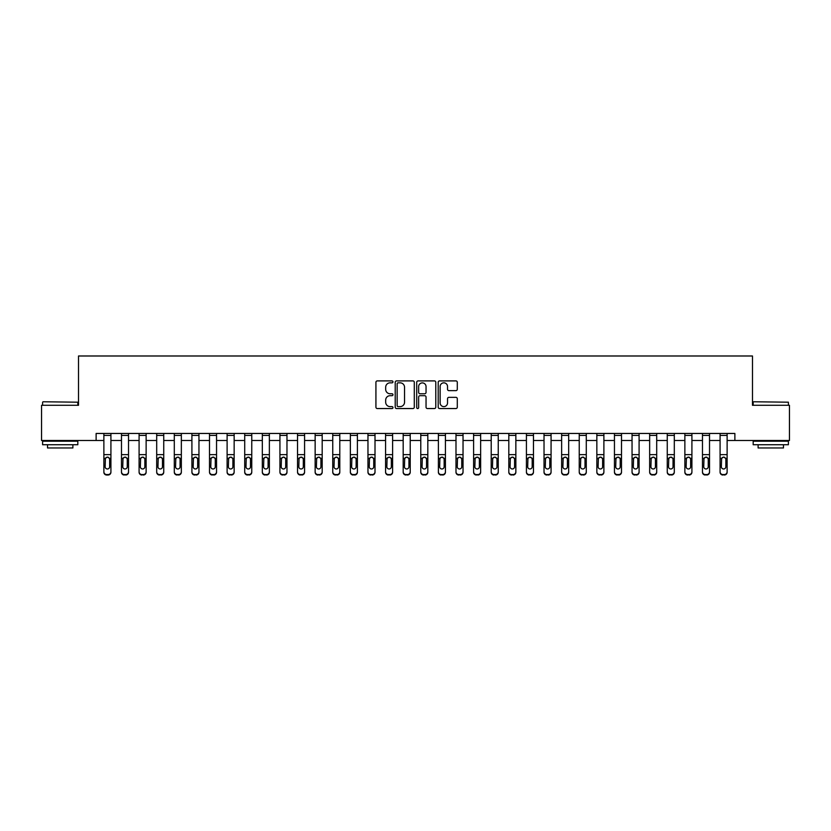 <?xml version="1.0" encoding="UTF-8"?>
<svg xmlns="http://www.w3.org/2000/svg" width="831" height="831" viewBox="0 0 831 831"><rect width="100%" height="100%" fill="white"/><g stroke="black" fill="none" stroke-linecap="round" stroke-linejoin="round"><path stroke-width="1.25" d="M392.97 381.865A0.966 0.966 0 0 0 391.993 380.899L377.305 380.899A1.382 1.382 0 0 0 375.924 382.281L375.924 407.169A1.382 1.382 0 0 0 377.305 408.551L391.993 408.551A0.966 0.966 0 0 0 392.97 407.585A0.966 0.966 0 0 0 391.993 406.619L390.092 406.619A4.425 4.425 0 0 1 385.677 402.194L385.677 400.116A4.425 4.425 0 0 1 390.092 395.691L391.993 395.691A0.966 0.966 0 0 0 392.97 394.725A0.966 0.966 0 0 0 391.993 393.759L390.092 393.759A4.425 4.425 0 0 1 385.677 389.334L385.677 387.256A4.425 4.425 0 0 1 390.092 382.831L391.993 382.831A0.966 0.966 0 0 0 392.97 381.865M455.907 390.643A1.382 1.382 0 0 0 457.289 389.261L457.289 382.281A1.382 1.382 0 0 0 455.907 380.899L439.589 380.899A1.382 1.382 0 0 0 438.207 382.281L438.207 407.169A1.382 1.382 0 0 0 439.589 408.551L455.907 408.551A1.382 1.382 0 0 0 457.289 407.169L457.289 398.735A1.382 1.382 0 0 0 455.907 397.353L448.927 397.353A1.382 1.382 0 0 0 447.535 398.735L447.535 402.921A3.698 3.698 0 0 1 443.837 406.619A3.698 3.698 0 0 1 440.139 402.921L440.139 386.529A3.698 3.698 0 0 1 443.837 382.831A3.698 3.698 0 0 1 447.535 386.529L447.535 389.261A1.382 1.382 0 0 0 448.927 390.643L455.907 390.643M96.126 440.503L41.55 440.503L41.55 405.289L78.519 405.289L78.519 355.99L752.481 355.99L752.481 405.289L789.45 405.289L789.45 440.503L734.874 440.503L734.874 433.46L96.126 433.46L96.126 440.503L103.875 440.503M414.295 382.281A1.382 1.382 0 0 0 412.903 380.899L396.595 380.899A1.382 1.382 0 0 0 395.213 382.281L395.213 407.169A1.382 1.382 0 0 0 396.595 408.551L412.903 408.551A1.382 1.382 0 0 0 414.295 407.169L414.295 382.281M418.097 380.899L434.405 380.899A1.382 1.382 0 0 1 435.787 382.281L435.787 407.169A1.382 1.382 0 0 1 434.405 408.551L427.425 408.551A1.382 1.382 0 0 1 426.043 407.169L426.043 397.073A1.382 1.382 0 0 0 424.662 395.691L420.029 395.691A1.382 1.382 0 0 0 418.647 397.073L418.647 407.585A0.966 0.966 0 0 1 417.681 408.551A0.966 0.966 0 0 1 416.705 407.585L416.705 382.281A1.382 1.382 0 0 1 418.097 380.899M110.918 440.503L121.482 440.503M128.525 440.503L139.089 440.503M146.131 440.503L156.695 440.503M163.738 440.503L174.302 440.503M181.345 440.503L191.909 440.503M198.952 440.503L209.505 440.503M216.548 440.503L227.112 440.503M234.155 440.503L244.719 440.503M251.762 440.503L262.326 440.503M269.369 440.503L279.933 440.503M286.975 440.503L297.54 440.503M304.582 440.503L315.146 440.503M322.189 440.503L332.753 440.503M339.796 440.503L350.36 440.503M357.403 440.503L367.967 440.503M375.01 440.503L385.574 440.503M392.616 440.503L403.18 440.503M410.223 440.503L420.777 440.503M427.82 440.503L438.384 440.503M445.426 440.503L455.99 440.503M463.033 440.503L473.597 440.503M480.64 440.503L491.204 440.503M498.247 440.503L508.811 440.503M515.854 440.503L526.418 440.503M533.46 440.503L544.025 440.503M551.067 440.503L561.631 440.503M568.674 440.503L579.238 440.503M586.281 440.503L596.845 440.503M603.888 440.503L614.452 440.503M621.495 440.503L632.048 440.503M639.091 440.503L649.655 440.503M656.698 440.503L667.262 440.503M674.305 440.503L684.869 440.503M691.911 440.503L702.475 440.503M709.518 440.503L720.082 440.503M727.125 440.503L734.874 440.503M398.111 382.831A0.966 0.966 0 0 0 397.145 383.808L397.145 405.642A0.966 0.966 0 0 0 398.111 406.619L400.116 406.619A4.425 4.425 0 0 0 404.541 402.194L404.541 387.256A4.425 4.425 0 0 0 400.116 382.831L398.111 382.831M426.043 386.602A3.698 3.698 0 0 0 422.345 382.904A3.698 3.698 0 0 0 418.647 386.602L418.647 392.377A1.382 1.382 0 0 0 420.029 393.759L424.662 393.759A1.382 1.382 0 0 0 426.043 392.377L426.043 386.602M110.918 458.722L110.918 472.216A2.815 2.794 180 0 1 108.103 475.01L108.103 474.563A2.815 2.794 -0 0 0 110.918 471.769L110.918 472.216M109.65 466.742L109.65 459.325L109.65 466.742A2.254 2.233 180 0 1 107.396 468.975A2.254 2.233 180 0 0 109.65 466.742M105.142 467.178L105.142 466.742A2.254 2.233 180 0 0 107.396 468.975M106.223 457.393L105.142 459.148M108.57 457.393L107.396 457.06L109.401 458.286L109.65 459.325M110.918 433.46L110.918 471.769M106.69 474.563L106.69 475.01A2.815 2.794 180 0 1 103.875 472.216L103.875 471.769A2.815 2.794 -0 0 0 106.69 474.563L108.103 474.563M103.875 433.46L103.875 471.769M106.69 475.01L108.103 475.01M103.875 458.286L105.392 458.286L105.142 466.742M105.392 458.286L107.396 457.06M121.482 433.46L121.482 471.769A2.815 2.794 -0 0 0 124.297 474.563L125.71 474.563A2.815 2.794 -0 0 0 128.525 471.769L128.525 472.216A2.815 2.794 180 0 1 125.71 475.01L125.71 474.563M128.525 458.722L128.525 472.216M127.257 466.742L127.257 459.325L127.257 466.742A2.254 2.233 180 0 1 125.003 468.975A2.254 2.233 180 0 0 127.257 466.742M122.749 467.178L122.749 466.742A2.254 2.233 180 0 0 125.003 468.975M123.829 457.393L122.749 459.148M126.177 457.393L125.003 457.06L127.008 458.286L127.257 459.325M139.089 433.46L139.089 471.769A2.815 2.794 -0 0 0 141.904 474.563L143.316 474.563A2.815 2.794 -0 0 0 146.131 471.769L146.131 472.216A2.815 2.794 180 0 1 143.316 475.01L143.316 474.563M146.131 458.722L146.131 472.216M144.864 466.742L144.864 459.325L144.864 466.742A2.254 2.233 180 0 1 142.61 468.975A2.254 2.233 180 0 0 144.864 466.742M140.356 467.178L140.356 466.742A2.254 2.233 180 0 0 142.61 468.975M141.436 457.393L140.356 459.148M143.784 457.393L142.61 457.06L144.615 458.286L144.864 459.325M156.695 433.46L156.695 471.769A2.815 2.794 -0 0 0 159.51 474.563L160.923 474.563A2.815 2.794 -0 0 0 163.738 471.769L163.738 472.216A2.815 2.794 180 0 1 160.923 475.01L160.923 474.563M163.738 458.722L163.738 472.216M162.471 466.742L162.471 459.325L162.471 466.742A2.254 2.233 180 0 1 160.217 468.975A2.254 2.233 180 0 0 162.471 466.742M157.963 467.178L157.963 466.742A2.254 2.233 180 0 0 160.217 468.975M159.043 457.393L157.963 459.148M161.391 457.393L160.217 457.06L162.222 458.286L162.471 459.325M128.525 433.46L128.525 471.769M124.297 474.563L125.71 475.01M124.297 475.01A2.815 2.794 180 0 1 121.482 472.216M121.482 458.286L122.998 458.286L122.749 466.742M122.998 458.286L125.003 457.06M146.131 433.46L146.131 471.769M141.904 474.563L143.316 475.01M141.904 475.01A2.815 2.794 180 0 1 139.089 472.216M139.089 458.286L140.605 458.286L140.356 466.742M140.605 458.286L142.61 457.06M163.738 433.46L163.738 471.769M159.51 474.563L160.923 475.01M159.51 475.01A2.815 2.794 180 0 1 156.695 472.216M156.695 458.286L158.212 458.286L157.963 466.742M158.212 458.286L160.217 457.06M174.302 433.46L174.302 471.769A2.815 2.794 -0 0 0 177.117 474.563L178.52 474.563A2.815 2.794 -0 0 0 181.345 471.769L181.345 472.216A2.815 2.794 180 0 1 178.52 475.01L178.52 474.563M181.345 458.722L181.345 472.216M180.078 466.742L180.078 459.325L180.078 466.742A2.254 2.233 180 0 1 177.824 468.975A2.254 2.233 180 0 0 180.078 466.742M175.57 467.178L175.57 466.742A2.254 2.233 180 0 0 177.824 468.975M176.639 457.393L175.57 459.148M178.997 457.393L177.824 457.06L179.828 458.286L180.078 459.325M181.345 433.46L181.345 471.769M177.117 474.563L178.52 475.01M177.117 475.01A2.815 2.794 180 0 1 174.302 472.216M174.302 458.286L175.819 458.286L175.57 466.742M175.819 458.286L177.824 457.06M43.025 401.768L77.823 402.194L43.025 401.768M60.216 444.73L42.61 444.73L42.61 441.209L77.823 441.209L77.823 444.73L60.216 444.73M72.889 444.73L72.889 447.961L47.533 447.961L47.533 444.73M753.603 401.768L788.39 402.194L753.603 401.768M770.784 444.73L753.177 444.73L753.177 441.209L788.39 441.209L788.39 444.73L770.784 444.73M783.467 444.73L783.467 447.961L758.111 447.961L758.111 444.73M191.909 433.46L191.909 471.769A2.815 2.794 -0 0 0 194.724 474.563L196.126 474.563A2.815 2.794 -0 0 0 198.952 471.769L198.952 472.216A2.815 2.794 180 0 1 196.126 475.01L196.126 474.563M198.952 458.722L198.952 472.216M197.685 466.742L197.685 459.325L197.685 466.742A2.254 2.233 180 0 1 195.43 468.975A2.254 2.233 180 0 0 197.685 466.742M193.176 467.178L193.176 466.742A2.254 2.233 180 0 0 195.43 468.975M194.246 457.393L193.176 459.148M196.604 457.393L195.43 457.06L197.425 458.286L197.685 459.325M209.505 433.46L209.505 471.769A2.815 2.794 -0 0 0 212.331 474.563L213.733 474.563A2.815 2.794 -0 0 0 216.548 471.769L216.548 472.216A2.815 2.794 180 0 1 213.733 475.01L213.733 474.563M216.548 458.722L216.548 472.216M215.281 466.742L215.281 459.325L215.281 466.742A2.254 2.233 180 0 1 213.027 468.975A2.254 2.233 180 0 0 215.281 466.742M210.783 467.178L210.783 466.742A2.254 2.233 180 0 0 213.027 468.975M211.853 457.393L210.783 459.148M214.211 457.393L213.027 457.06L215.032 458.286L215.281 459.325M227.112 433.46L227.112 471.769A2.815 2.794 -0 0 0 229.938 474.563L231.34 474.563A2.815 2.794 -0 0 0 234.155 471.769L234.155 472.216A2.815 2.794 180 0 1 231.34 475.01L231.34 474.563M234.155 458.722L234.155 472.216M232.888 466.742L232.888 459.325L232.888 466.742A2.254 2.233 180 0 1 230.634 468.975A2.254 2.233 180 0 0 232.888 466.742M228.38 467.178L228.38 466.742A2.254 2.233 180 0 0 230.634 468.975M229.46 457.393L228.38 459.148M231.818 457.393L230.634 457.06L232.638 458.286L232.888 459.325M244.719 433.46L244.719 471.769A2.815 2.794 -0 0 0 247.545 474.563L248.947 474.563A2.815 2.794 -0 0 0 251.762 471.769L251.762 472.216A2.815 2.794 180 0 1 248.947 475.01L248.947 474.563M251.762 458.722L251.762 472.216M250.495 466.742L250.495 459.325L250.495 466.742A2.254 2.233 180 0 1 248.24 468.975A2.254 2.233 180 0 0 250.495 466.742M245.986 467.178L245.986 466.742A2.254 2.233 180 0 0 248.24 468.975M247.067 457.393L245.986 459.148M249.425 457.393L248.24 457.06L250.245 458.286L250.495 459.325M262.326 433.46L262.326 471.769A2.815 2.794 -0 0 0 265.141 474.563L266.554 474.563A2.815 2.794 -0 0 0 269.369 471.769L269.369 472.216A2.815 2.794 180 0 1 266.554 475.01L266.554 474.563M269.369 458.722L269.369 472.216M268.101 466.742L268.101 459.325L268.101 466.742A2.254 2.233 180 0 1 265.847 468.975A2.254 2.233 180 0 0 268.101 466.742M263.593 467.178L263.593 466.742A2.254 2.233 180 0 0 265.847 468.975M264.674 457.393L263.593 459.148M267.021 457.393L265.847 457.06L267.852 458.286L268.101 459.325M198.952 433.46L198.952 471.769M194.724 474.563L196.126 475.01M194.724 475.01A2.815 2.794 180 0 1 191.909 472.216M191.909 458.286L193.426 458.286L193.176 466.742M193.426 458.286L195.43 457.06M216.548 433.46L216.548 471.769M212.331 474.563L213.733 475.01M212.331 475.01A2.815 2.794 180 0 1 209.505 472.216M209.505 458.286L211.032 458.286L210.783 466.742M211.032 458.286L213.027 457.06M234.155 433.46L234.155 471.769M229.938 474.563L231.34 475.01M229.938 475.01A2.815 2.794 180 0 1 227.112 472.216M227.112 458.286L228.629 458.286L228.38 466.742M228.629 458.286L230.634 457.06M251.762 433.46L251.762 471.769M247.545 474.563L248.947 475.01M247.545 475.01A2.815 2.794 180 0 1 244.719 472.216M244.719 458.286L246.236 458.286L245.986 466.742M246.236 458.286L248.24 457.06M269.369 433.46L269.369 471.769M265.141 474.563L266.554 475.01M265.141 475.01A2.815 2.794 180 0 1 262.326 472.216M262.326 458.286L263.843 458.286L263.593 466.742M263.843 458.286L265.847 457.06M279.933 433.46L279.933 471.769A2.815 2.794 -0 0 0 282.748 474.563L284.16 474.563A2.815 2.794 -0 0 0 286.975 471.769L286.975 472.216A2.815 2.794 180 0 1 284.16 475.01L284.16 474.563M286.975 458.722L286.975 472.216M285.708 466.742L285.708 459.325L285.708 466.742A2.254 2.233 180 0 1 283.454 468.975A2.254 2.233 180 0 0 285.708 466.742M281.2 467.178L281.2 466.742A2.254 2.233 180 0 0 283.454 468.975M282.28 457.393L281.2 459.148M284.628 457.393L283.454 457.06L285.459 458.286L285.708 459.325M286.975 433.46L286.975 471.769M282.748 474.563L284.16 475.01M282.748 475.01A2.815 2.794 180 0 1 279.933 472.216M279.933 458.286L281.449 458.286L281.2 466.742M281.449 458.286L283.454 457.06M297.54 433.46L297.54 471.769A2.815 2.794 -0 0 0 300.355 474.563L301.767 474.563A2.815 2.794 -0 0 0 304.582 471.769L304.582 472.216A2.815 2.794 180 0 1 301.767 475.01L301.767 474.563M304.582 458.722L304.582 472.216M303.315 466.742L303.315 459.325L303.315 466.742A2.254 2.233 180 0 1 301.061 468.975A2.254 2.233 180 0 0 303.315 466.742M298.807 467.178L298.807 466.742A2.254 2.233 180 0 0 301.061 468.975M299.887 457.393L298.807 459.148M302.235 457.393L301.061 457.06L303.066 458.286L303.315 459.325M304.582 433.46L304.582 471.769M300.355 474.563L301.767 475.01M300.355 475.01A2.815 2.794 180 0 1 297.54 472.216M297.54 458.286L299.056 458.286L298.807 466.742M299.056 458.286L301.061 457.06M315.146 433.46L315.146 471.769A2.815 2.794 -0 0 0 317.961 474.563L319.374 474.563A2.815 2.794 -0 0 0 322.189 471.769L322.189 472.216A2.815 2.794 180 0 1 319.374 475.01L319.374 474.563M322.189 458.722L322.189 472.216M320.922 466.742L320.922 459.325L320.922 466.742A2.254 2.233 180 0 1 318.668 468.975A2.254 2.233 180 0 0 320.922 466.742M316.414 467.178L316.414 466.742A2.254 2.233 180 0 0 318.668 468.975M317.494 457.393L316.414 459.148M319.842 457.393L318.668 457.06L320.673 458.286L320.922 459.325M322.189 433.46L322.189 471.769M317.961 474.563L319.374 475.01M317.961 475.01A2.815 2.794 180 0 1 315.146 472.216M315.146 458.286L316.663 458.286L316.414 466.742M316.663 458.286L318.668 457.06M332.753 433.46L332.753 471.769A2.815 2.794 -0 0 0 335.568 474.563L336.981 474.563A2.815 2.794 -0 0 0 339.796 471.769L339.796 472.216A2.815 2.794 180 0 1 336.981 475.01L336.981 474.563M339.796 458.722L339.796 472.216M338.529 466.742L338.529 459.325L338.529 466.742A2.254 2.233 180 0 1 336.275 468.975A2.254 2.233 180 0 0 338.529 466.742M334.02 467.178L334.02 466.742A2.254 2.233 180 0 0 336.275 468.975M335.101 457.393L334.02 459.148M337.448 457.393L336.275 457.06L338.279 458.286L338.529 459.325M339.796 433.46L339.796 471.769M335.568 474.563L336.981 475.01M335.568 475.01A2.815 2.794 180 0 1 332.753 472.216M332.753 458.286L334.27 458.286L334.02 466.742M334.27 458.286L336.275 457.06M350.36 433.46L350.36 471.769A2.815 2.794 -0 0 0 353.175 474.563L354.588 474.563A2.815 2.794 -0 0 0 357.403 471.769L357.403 472.216A2.815 2.794 180 0 1 354.588 475.01L354.588 474.563M357.403 458.722L357.403 472.216M356.135 466.742L356.135 459.325L356.135 466.742A2.254 2.233 180 0 1 353.881 468.975A2.254 2.233 180 0 0 356.135 466.742M351.627 467.178L351.627 466.742A2.254 2.233 180 0 0 353.881 468.975M352.708 457.393L351.627 459.148M355.055 457.393L353.881 457.06L355.886 458.286L356.135 459.325M357.403 433.46L357.403 471.769M353.175 474.563L354.588 475.01M353.175 475.01A2.815 2.794 180 0 1 350.36 472.216M350.36 458.286L351.877 458.286L351.627 466.742M351.877 458.286L353.881 457.06M367.967 433.46L367.967 471.769A2.815 2.794 -0 0 0 370.782 474.563L372.195 474.563A2.815 2.794 -0 0 0 375.01 471.769L375.01 472.216A2.815 2.794 180 0 1 372.195 475.01L372.195 474.563M375.01 458.722L375.01 472.216M373.742 466.742L373.742 459.325L373.742 466.742A2.254 2.233 180 0 1 371.488 468.975A2.254 2.233 180 0 0 373.742 466.742M369.234 467.178L369.234 466.742A2.254 2.233 180 0 0 371.488 468.975M370.314 457.393L369.234 459.148M372.662 457.393L371.488 457.06L373.493 458.286L373.742 459.325M375.01 433.46L375.01 471.769M370.782 474.563L372.195 475.01M370.782 475.01A2.815 2.794 180 0 1 367.967 472.216M367.967 458.286L369.483 458.286L369.234 466.742M369.483 458.286L371.488 457.06M385.574 433.46L385.574 471.769A2.815 2.794 -0 0 0 388.389 474.563L389.791 474.563A2.815 2.794 -0 0 0 392.616 471.769L392.616 472.216A2.815 2.794 180 0 1 389.791 475.01L389.791 474.563M392.616 458.722L392.616 472.216M391.349 466.742L391.349 459.325L391.349 466.742A2.254 2.233 180 0 1 389.095 468.975A2.254 2.233 180 0 0 391.349 466.742M386.841 467.178L386.841 466.742A2.254 2.233 180 0 0 389.095 468.975M387.911 457.393L386.841 459.148M390.269 457.393L389.095 457.06L391.1 458.286L391.349 459.325M403.18 433.46L403.18 471.769A2.815 2.794 -0 0 0 405.995 474.563L407.398 474.563A2.815 2.794 -0 0 0 410.223 471.769L410.223 472.216A2.815 2.794 180 0 1 407.398 475.01L407.398 474.563M410.223 458.722L410.223 472.216M408.945 466.742L408.945 459.325L408.945 466.742A2.254 2.233 180 0 1 406.702 468.975A2.254 2.233 180 0 0 408.945 466.742M404.448 467.178L404.448 466.742A2.254 2.233 180 0 0 406.702 468.975M405.518 457.393L404.448 459.148M407.876 457.393L406.702 457.06L408.696 458.286L408.945 459.325M420.777 433.46L420.777 471.769A2.815 2.794 -0 0 0 423.602 474.563L425.005 474.563A2.815 2.794 -0 0 0 427.82 471.769L427.82 472.216A2.815 2.794 180 0 1 425.005 475.01L425.005 474.563M427.82 458.722L427.82 472.216M426.552 466.742L426.552 459.325L426.552 466.742A2.254 2.233 180 0 1 424.298 468.975A2.254 2.233 180 0 0 426.552 466.742M422.055 467.178L422.055 466.742A2.254 2.233 180 0 0 424.298 468.975M423.124 457.393L422.055 459.148M425.482 457.393L424.298 457.06L426.303 458.286L426.552 459.325M438.384 433.46L438.384 471.769A2.815 2.794 -0 0 0 441.209 474.563L442.611 474.563A2.815 2.794 -0 0 0 445.426 471.769L445.426 472.216A2.815 2.794 180 0 1 442.611 475.01L442.611 474.563M445.426 458.722L445.426 472.216M444.159 466.742L444.159 459.325L444.159 466.742A2.254 2.233 180 0 1 441.905 468.975A2.254 2.233 180 0 0 444.159 466.742M439.651 467.178L439.651 466.742A2.254 2.233 180 0 0 441.905 468.975M440.731 457.393L439.651 459.148M443.089 457.393L441.905 457.06L443.91 458.286L444.159 459.325M455.99 433.46L455.99 471.769A2.815 2.794 -0 0 0 458.805 474.563L460.218 474.563A2.815 2.794 -0 0 0 463.033 471.769L463.033 472.216A2.815 2.794 180 0 1 460.218 475.01L460.218 474.563M463.033 458.722L463.033 472.216M461.766 466.742L461.766 459.325L461.766 466.742A2.254 2.233 180 0 1 459.512 468.975A2.254 2.233 180 0 0 461.766 466.742M457.258 467.178L457.258 466.742A2.254 2.233 180 0 0 459.512 468.975M458.338 457.393L457.258 459.148M460.686 457.393L459.512 457.06L461.517 458.286L461.766 459.325M473.597 433.46L473.597 471.769A2.815 2.794 -0 0 0 476.412 474.563L477.825 474.563A2.815 2.794 -0 0 0 480.64 471.769L480.64 472.216A2.815 2.794 180 0 1 477.825 475.01L477.825 474.563M480.64 458.722L480.64 472.216M479.373 466.742L479.373 459.325L479.373 466.742A2.254 2.233 180 0 1 477.119 468.975A2.254 2.233 180 0 0 479.373 466.742M474.865 467.178L474.865 466.742A2.254 2.233 180 0 0 477.119 468.975M475.945 457.393L474.865 459.148M478.292 457.393L477.119 457.06L479.123 458.286L479.373 459.325M491.204 433.46L491.204 471.769A2.815 2.794 -0 0 0 494.019 474.563L495.432 474.563A2.815 2.794 -0 0 0 498.247 471.769L498.247 472.216A2.815 2.794 180 0 1 495.432 475.01L495.432 474.563M498.247 458.722L498.247 472.216M496.98 466.742L496.98 459.325L496.98 466.742A2.254 2.233 180 0 1 494.725 468.975A2.254 2.233 180 0 0 496.98 466.742M492.471 467.178L492.471 466.742A2.254 2.233 180 0 0 494.725 468.975M493.552 457.393L492.471 459.148M495.899 457.393L494.725 457.06L496.73 458.286L496.98 459.325M508.811 433.46L508.811 471.769A2.815 2.794 -0 0 0 511.626 474.563L513.039 474.563A2.815 2.794 -0 0 0 515.854 471.769L515.854 472.216A2.815 2.794 180 0 1 513.039 475.01L513.039 474.563M515.854 458.722L515.854 472.216M514.586 466.742L514.586 459.325L514.586 466.742A2.254 2.233 180 0 1 512.332 468.975A2.254 2.233 180 0 0 514.586 466.742M510.078 467.178L510.078 466.742A2.254 2.233 180 0 0 512.332 468.975M511.158 457.393L510.078 459.148M513.506 457.393L512.332 457.06L514.337 458.286L514.586 459.325M526.418 433.46L526.418 471.769A2.815 2.794 -0 0 0 529.233 474.563L530.645 474.563A2.815 2.794 -0 0 0 533.46 471.769L533.46 472.216A2.815 2.794 180 0 1 530.645 475.01L530.645 474.563M533.46 458.722L533.46 472.216M532.193 466.742L532.193 459.325L532.193 466.742A2.254 2.233 180 0 1 529.939 468.975A2.254 2.233 180 0 0 532.193 466.742M527.685 467.178L527.685 466.742A2.254 2.233 180 0 0 529.939 468.975M528.765 457.393L527.685 459.148M531.113 457.393L529.939 457.06L531.944 458.286L532.193 459.325M544.025 433.46L544.025 471.769A2.815 2.794 -0 0 0 546.84 474.563L548.252 474.563A2.815 2.794 -0 0 0 551.067 471.769L551.067 472.216A2.815 2.794 180 0 1 548.252 475.01L548.252 474.563M551.067 458.722L551.067 472.216M549.8 466.742L549.8 459.325L549.8 466.742A2.254 2.233 180 0 1 547.546 468.975A2.254 2.233 180 0 0 549.8 466.742M545.292 467.178L545.292 466.742A2.254 2.233 180 0 0 547.546 468.975M546.372 457.393L545.292 459.148M548.72 457.393L547.546 457.06L549.551 458.286L549.8 459.325M561.631 433.46L561.631 471.769A2.815 2.794 -0 0 0 564.446 474.563L565.859 474.563A2.815 2.794 -0 0 0 568.674 471.769L568.674 472.216A2.815 2.794 180 0 1 565.859 475.01L565.859 474.563M568.674 458.722L568.674 472.216M567.407 466.742L567.407 459.325L567.407 466.742A2.254 2.233 180 0 1 565.153 468.975A2.254 2.233 180 0 0 567.407 466.742M562.899 467.178L562.899 466.742A2.254 2.233 180 0 0 565.153 468.975M563.979 457.393L562.899 459.148M566.327 457.393L565.153 457.06L567.158 458.286L567.407 459.325M579.238 433.46L579.238 471.769A2.815 2.794 -0 0 0 582.053 474.563L583.455 474.563A2.815 2.794 -0 0 0 586.281 471.769L586.281 472.216A2.815 2.794 180 0 1 583.455 475.01L583.455 474.563M586.281 458.722L586.281 472.216M585.014 466.742L585.014 459.325L585.014 466.742A2.254 2.233 180 0 1 582.76 468.975A2.254 2.233 180 0 0 585.014 466.742M580.505 467.178L580.505 466.742A2.254 2.233 180 0 0 582.76 468.975M581.575 457.393L580.505 459.148M583.933 457.393L582.76 457.06L584.764 458.286L585.014 459.325M596.845 433.46L596.845 471.769A2.815 2.794 -0 0 0 599.66 474.563L601.062 474.563A2.815 2.794 -0 0 0 603.888 471.769L603.888 472.216A2.815 2.794 180 0 1 601.062 475.01L601.062 474.563M603.888 458.722L603.888 472.216M602.62 466.742L602.62 459.325L602.62 466.742A2.254 2.233 180 0 1 600.366 468.975A2.254 2.233 180 0 0 602.62 466.742M598.112 467.178L598.112 466.742A2.254 2.233 180 0 0 600.366 468.975M599.182 457.393L598.112 459.148M601.54 457.393L600.366 457.06L602.371 458.286L602.62 459.325M614.452 433.46L614.452 471.769A2.815 2.794 -0 0 0 617.267 474.563L618.669 474.563A2.815 2.794 -0 0 0 621.495 471.769L621.495 472.216A2.815 2.794 180 0 1 618.669 475.01L618.669 474.563M621.495 458.722L621.495 472.216M620.217 466.742L620.217 459.325L620.217 466.742A2.254 2.233 180 0 1 617.973 468.975A2.254 2.233 180 0 0 620.217 466.742M615.719 467.178L615.719 466.742A2.254 2.233 180 0 0 617.973 468.975M616.789 457.393L615.719 459.148M619.147 457.393L617.973 457.06L619.968 458.286L620.217 459.325M632.048 433.46L632.048 471.769A2.815 2.794 -0 0 0 634.874 474.563L636.276 474.563A2.815 2.794 -0 0 0 639.091 471.769L639.091 472.216A2.815 2.794 180 0 1 636.276 475.01L636.276 474.563M639.091 458.722L639.091 472.216M637.824 466.742L637.824 459.325L637.824 466.742A2.254 2.233 180 0 1 635.57 468.975A2.254 2.233 180 0 0 637.824 466.742M633.315 467.178L633.315 466.742A2.254 2.233 180 0 0 635.57 468.975M634.396 457.393L633.315 459.148M636.754 457.393L635.57 457.06L637.574 458.286L637.824 459.325M649.655 433.46L649.655 471.769A2.815 2.794 -0 0 0 652.48 474.563L653.883 474.563A2.815 2.794 -0 0 0 656.698 471.769L656.698 472.216A2.815 2.794 180 0 1 653.883 475.01L653.883 474.563M656.698 458.722L656.698 472.216M655.43 466.742L655.43 459.325L655.43 466.742A2.254 2.233 180 0 1 653.176 468.975A2.254 2.233 180 0 0 655.43 466.742M650.922 467.178L650.922 466.742A2.254 2.233 180 0 0 653.176 468.975M652.003 457.393L650.922 459.148M654.361 457.393L653.176 457.06L655.181 458.286L655.43 459.325M667.262 433.46L667.262 471.769A2.815 2.794 -0 0 0 670.077 474.563L671.49 474.563A2.815 2.794 -0 0 0 674.305 471.769L674.305 472.216A2.815 2.794 180 0 1 671.49 475.01L671.49 474.563M674.305 458.722L674.305 472.216M673.037 466.742L673.037 459.325L673.037 466.742A2.254 2.233 180 0 1 670.783 468.975A2.254 2.233 180 0 0 673.037 466.742M668.529 467.178L668.529 466.742A2.254 2.233 180 0 0 670.783 468.975M669.609 457.393L668.529 459.148M671.957 457.393L670.783 457.06L672.788 458.286L673.037 459.325M684.869 433.46L684.869 471.769A2.815 2.794 -0 0 0 687.684 474.563L689.096 474.563A2.815 2.794 -0 0 0 691.911 471.769L691.911 472.216A2.815 2.794 180 0 1 689.096 475.01L689.096 474.563M691.911 458.722L691.911 472.216M690.644 466.742L690.644 459.325L690.644 466.742A2.254 2.233 180 0 1 688.39 468.975A2.254 2.233 180 0 0 690.644 466.742M686.136 467.178L686.136 466.742A2.254 2.233 180 0 0 688.39 468.975M687.216 457.393L686.136 459.148M689.564 457.393L688.39 457.06L690.395 458.286L690.644 459.325M392.616 433.46L392.616 471.769M388.389 474.563L389.791 475.01M388.389 475.01A2.815 2.794 180 0 1 385.574 472.216M385.574 458.286L387.09 458.286L386.841 466.742M387.09 458.286L389.095 457.06M410.223 433.46L410.223 471.769M405.995 474.563L407.398 475.01M405.995 475.01A2.815 2.794 180 0 1 403.18 472.216M403.18 458.286L404.697 458.286L404.448 466.742M404.697 458.286L406.702 457.06M427.82 433.46L427.82 471.769M423.602 474.563L425.005 475.01M423.602 475.01A2.815 2.794 180 0 1 420.777 472.216M420.777 458.286L422.304 458.286L422.055 466.742M422.304 458.286L424.298 457.06M445.426 433.46L445.426 471.769M441.209 474.563L442.611 475.01M441.209 475.01A2.815 2.794 180 0 1 438.384 472.216M438.384 458.286L439.9 458.286L439.651 466.742M439.9 458.286L441.905 457.06M463.033 433.46L463.033 471.769M458.805 474.563L460.218 475.01M458.805 475.01A2.815 2.794 180 0 1 455.99 472.216M455.99 458.286L457.507 458.286L457.258 466.742M457.507 458.286L459.512 457.06M480.64 433.46L480.64 471.769M476.412 474.563L477.825 475.01M476.412 475.01A2.815 2.794 180 0 1 473.597 472.216M473.597 458.286L475.114 458.286L474.865 466.742M475.114 458.286L477.119 457.06M498.247 433.46L498.247 471.769M494.019 474.563L495.432 475.01M494.019 475.01A2.815 2.794 180 0 1 491.204 472.216M491.204 458.286L492.721 458.286L492.471 466.742M492.721 458.286L494.725 457.06M515.854 433.46L515.854 471.769M511.626 474.563L513.039 475.01M511.626 475.01A2.815 2.794 180 0 1 508.811 472.216M508.811 458.286L510.327 458.286L510.078 466.742M510.327 458.286L512.332 457.06M533.46 433.46L533.46 471.769M529.233 474.563L530.645 475.01M529.233 475.01A2.815 2.794 180 0 1 526.418 472.216M526.418 458.286L527.934 458.286L527.685 466.742M527.934 458.286L529.939 457.06M551.067 433.46L551.067 471.769M546.84 474.563L548.252 475.01M546.84 475.01A2.815 2.794 180 0 1 544.025 472.216M544.025 458.286L545.541 458.286L545.292 466.742M545.541 458.286L547.546 457.06M568.674 433.46L568.674 471.769M564.446 474.563L565.859 475.01M564.446 475.01A2.815 2.794 180 0 1 561.631 472.216M561.631 458.286L563.148 458.286L562.899 466.742M563.148 458.286L565.153 457.06M586.281 433.46L586.281 471.769M582.053 474.563L583.455 475.01M582.053 475.01A2.815 2.794 180 0 1 579.238 472.216M579.238 458.286L580.755 458.286L580.505 466.742M580.755 458.286L582.76 457.06M603.888 433.46L603.888 471.769M599.66 474.563L601.062 475.01M599.66 475.01A2.815 2.794 180 0 1 596.845 472.216M596.845 458.286L598.362 458.286L598.112 466.742M598.362 458.286L600.366 457.06M621.495 433.46L621.495 471.769M617.267 474.563L618.669 475.01M617.267 475.01A2.815 2.794 180 0 1 614.452 472.216M614.452 458.286L615.968 458.286L615.719 466.742M615.968 458.286L617.973 457.06M639.091 433.46L639.091 471.769M634.874 474.563L636.276 475.01M634.874 475.01A2.815 2.794 180 0 1 632.048 472.216M632.048 458.286L633.575 458.286L633.315 466.742M633.575 458.286L635.57 457.06M656.698 433.46L656.698 471.769M652.48 474.563L653.883 475.01M652.48 475.01A2.815 2.794 180 0 1 649.655 472.216M649.655 458.286L651.172 458.286L650.922 466.742M651.172 458.286L653.176 457.06M674.305 433.46L674.305 471.769M670.077 474.563L671.49 475.01M670.077 475.01A2.815 2.794 180 0 1 667.262 472.216M667.262 458.286L668.778 458.286L668.529 466.742M668.778 458.286L670.783 457.06M691.911 433.46L691.911 471.769M687.684 474.563L689.096 475.01M687.684 475.01A2.815 2.794 180 0 1 684.869 472.216M684.869 458.286L686.385 458.286L686.136 466.742M686.385 458.286L688.39 457.06M702.475 433.46L702.475 471.769A2.815 2.794 -0 0 0 705.29 474.563L706.703 474.563A2.815 2.794 -0 0 0 709.518 471.769L709.518 472.216A2.815 2.794 180 0 1 706.703 475.01L706.703 474.563M709.518 458.722L709.518 472.216M708.251 466.742L708.251 459.325L708.251 466.742A2.254 2.233 180 0 1 705.997 468.975A2.254 2.233 180 0 0 708.251 466.742M703.743 467.178L703.743 466.742A2.254 2.233 180 0 0 705.997 468.975M704.823 457.393L703.743 459.148M707.171 457.393L705.997 457.06L708.002 458.286L708.251 459.325M709.518 433.46L709.518 471.769M705.29 474.563L706.703 475.01M705.29 475.01A2.815 2.794 180 0 1 702.475 472.216M702.475 458.286L703.992 458.286L703.743 466.742M703.992 458.286L705.997 457.06M720.082 433.46L720.082 471.769A2.815 2.794 -0 0 0 722.897 474.563L724.31 474.563A2.815 2.794 -0 0 0 727.125 471.769L727.125 472.216A2.815 2.794 180 0 1 724.31 475.01L724.31 474.563M727.125 458.722L727.125 472.216M725.858 466.742L725.858 459.325L725.858 466.742A2.254 2.233 180 0 1 723.604 468.975A2.254 2.233 180 0 0 725.858 466.742M721.35 467.178L721.35 466.742A2.254 2.233 180 0 0 723.604 468.975M722.43 457.393L721.35 459.148M724.777 457.393L723.604 457.06L725.608 458.286L725.858 459.325M727.125 433.46L727.125 471.769M722.897 474.563L724.31 475.01M722.897 475.01A2.815 2.794 180 0 1 720.082 472.216M720.082 458.286L721.599 458.286L721.35 466.742M721.599 458.286L723.604 457.06M109.401 458.286L110.918 458.286M103.875 454.64L110.918 454.64M103.875 435.392L110.918 435.392M127.008 458.286L128.525 458.286M121.482 454.64L128.525 454.64M121.482 435.392L128.525 435.392M144.615 458.286L146.131 458.286M139.089 454.64L146.131 454.64M139.089 435.392L146.131 435.392M162.222 458.286L163.738 458.286M156.695 454.64L163.738 454.64M156.695 435.392L163.738 435.392M179.828 458.286L181.345 458.286M174.302 454.64L181.345 454.64M174.302 435.392L181.345 435.392M197.425 458.286L198.952 458.286M191.909 454.64L198.952 454.64M191.909 435.392L198.952 435.392M215.032 458.286L216.548 458.286M209.505 454.64L216.548 454.64M209.505 435.392L216.548 435.392M232.638 458.286L234.155 458.286M227.112 454.64L234.155 454.64M227.112 435.392L234.155 435.392M250.245 458.286L251.762 458.286M244.719 454.64L251.762 454.64M244.719 435.392L251.762 435.392M267.852 458.286L269.369 458.286M262.326 454.64L269.369 454.64M262.326 435.392L269.369 435.392M285.459 458.286L286.975 458.286M279.933 454.64L286.975 454.64M279.933 435.392L286.975 435.392M303.066 458.286L304.582 458.286M297.54 454.64L304.582 454.64M297.54 435.392L304.582 435.392M320.673 458.286L322.189 458.286M315.146 454.64L322.189 454.64M315.146 435.392L322.189 435.392M338.279 458.286L339.796 458.286M332.753 454.64L339.796 454.64M332.753 435.392L339.796 435.392M355.886 458.286L357.403 458.286M350.36 454.64L357.403 454.64M350.36 435.392L357.403 435.392M373.493 458.286L375.01 458.286M367.967 454.64L375.01 454.64M367.967 435.392L375.01 435.392M391.1 458.286L392.616 458.286M385.574 454.64L392.616 454.64M385.574 435.392L392.616 435.392M408.696 458.286L410.223 458.286M403.18 454.64L410.223 454.64M403.18 435.392L410.223 435.392M426.303 458.286L427.82 458.286M420.777 454.64L427.82 454.64M420.777 435.392L427.82 435.392M443.91 458.286L445.426 458.286M438.384 454.64L445.426 454.64M438.384 435.392L445.426 435.392M461.517 458.286L463.033 458.286M455.99 454.64L463.033 454.64M455.99 435.392L463.033 435.392M479.123 458.286L480.64 458.286M473.597 454.64L480.64 454.64M473.597 435.392L480.64 435.392M496.73 458.286L498.247 458.286M491.204 454.64L498.247 454.64M491.204 435.392L498.247 435.392M514.337 458.286L515.854 458.286M508.811 454.64L515.854 454.64M508.811 435.392L515.854 435.392M531.944 458.286L533.46 458.286M526.418 454.64L533.46 454.64M526.418 435.392L533.46 435.392M549.551 458.286L551.067 458.286M544.025 454.64L551.067 454.64M544.025 435.392L551.067 435.392M567.158 458.286L568.674 458.286M561.631 454.64L568.674 454.64M561.631 435.392L568.674 435.392M584.764 458.286L586.281 458.286M579.238 454.64L586.281 454.64M579.238 435.392L586.281 435.392M602.371 458.286L603.888 458.286M596.845 454.64L603.888 454.64M596.845 435.392L603.888 435.392M619.968 458.286L621.495 458.286M614.452 454.64L621.495 454.64M614.452 435.392L621.495 435.392M637.574 458.286L639.091 458.286M632.048 454.64L639.091 454.64M632.048 435.392L639.091 435.392M655.181 458.286L656.698 458.286M649.655 454.64L656.698 454.64M649.655 435.392L656.698 435.392M672.788 458.286L674.305 458.286M667.262 454.64L674.305 454.64M667.262 435.392L674.305 435.392M690.395 458.286L691.911 458.286M684.869 454.64L691.911 454.64M684.869 435.392L691.911 435.392M708.002 458.286L709.518 458.286M702.475 454.64L709.518 454.64M702.475 435.392L709.518 435.392M725.608 458.286L727.125 458.286M720.082 454.64L727.125 454.64M720.082 435.392L727.125 435.392M42.61 405.289L42.61 402.194M50.639 441.209L50.639 440.503M69.794 441.209L69.794 440.503M77.823 405.289L77.823 402.194M753.177 405.289L753.177 402.194M761.206 441.209L761.206 440.503M780.361 441.209L780.361 440.503M788.39 405.289L788.39 402.194"/></g></svg>
